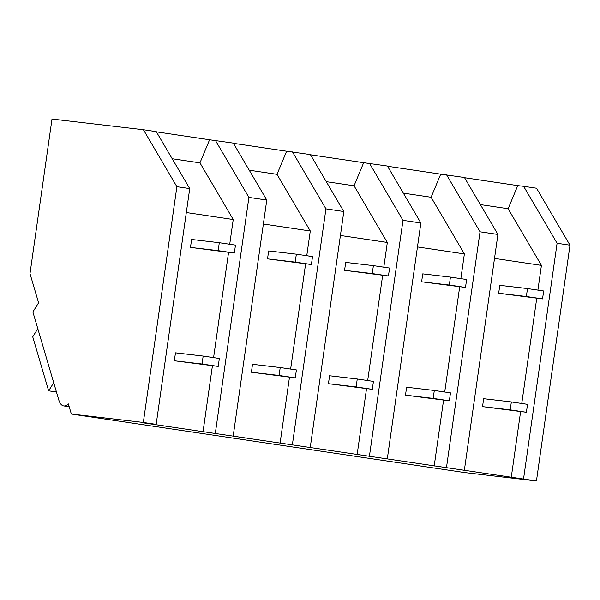 <?xml version="1.0" encoding="UTF-8"?>
<svg xmlns="http://www.w3.org/2000/svg" width="600" height="600" viewBox="0 0 600 600"><rect width="100%" height="100%" fill="white"/><g stroke="black" fill="none" stroke-linecap="round" stroke-linejoin="round"><path stroke-width="0.9" d="M570 245.19L557.085 243.263L523.627 186.315L536.55 188.235L570 245.19L536.445 480.96L464.46 472.537L71.347 414.037L68.363 403.912A18.322 8.258 98.5 0 1 63.72 405.923A18.322 8.258 98.5 0 1 58.793 399.945L32.88 311.94L38.595 302.827L30 273.63L52.005 119.04L143.43 129.735L176.887 186.69L143.333 422.46L71.347 414.037M557.085 243.263L523.53 479.04L143.865 422.933L156.172 424.373L143.333 422.46M536.445 480.96L523.53 479.04M156.172 424.373L189.727 188.602L156.278 131.648L143.43 129.735M156.398 131.85L209.58 139.77L199.958 162.87L233.235 219.525L229.718 244.252M215.445 140.453L248.903 197.407L266.775 200.062L233.325 143.115L209.58 139.77M233.445 143.317L286.62 151.23L277.005 174.337L310.282 230.993L306.765 255.72M310.267 447.3L343.822 211.53L310.373 154.583L286.62 151.23M310.493 154.785L363.668 162.697L354.053 185.805L387.33 242.46L383.812 267.188M387.315 458.768L420.87 222.998L387.42 166.042L363.668 162.697M387.54 166.252L440.715 174.165L431.1 197.265L464.377 253.92L460.853 278.655M464.362 470.235L497.918 234.458L464.46 177.51L440.715 174.165M464.58 177.712L517.763 185.625L508.14 208.733L541.425 265.388L537.9 290.115M523.627 186.315L517.763 185.625M536.745 298.23L521.768 403.478M520.612 411.592L511.222 477.6M497.918 234.458L480.037 231.803L446.482 467.572M494.505 258.405L541.425 265.388M480.375 204.6L508.14 208.733M480.037 231.803L446.588 174.847M228.562 252.375L213.585 357.615M212.43 365.737L203.04 431.737M248.903 197.407L215.347 433.178M172.192 158.738L199.958 162.87M186.322 212.542L233.235 219.525M266.775 200.062L233.22 435.832M189.727 188.602L176.887 186.69M459.697 286.77L444.72 392.018M443.565 400.132L434.175 466.132M403.327 193.132L431.1 197.265M417.457 246.938L464.377 253.92M420.87 222.998L402.99 220.335L369.54 163.387M402.99 220.335L369.435 456.105M382.657 275.303L367.68 380.55M366.525 388.665L357.127 454.665M326.28 181.672L354.053 185.805M340.418 235.478L387.33 242.46M343.822 211.53L325.942 208.868L292.493 151.92M325.942 208.868L292.388 444.638M305.61 263.835L290.632 369.082M289.478 377.197L280.08 443.197M249.24 170.205L277.005 174.337M263.37 224.01L310.282 230.993M53.722 382.733L48.637 390.832L32.73 336.817L37.815 328.718M48.637 390.832L56.453 392.002M542.535 298.913L543.668 290.978L527.482 288.57L526.357 296.505L542.535 298.913L498.668 293.265L499.793 285.33L527.482 288.57M526.357 296.505L498.668 293.265M465.487 287.445L466.62 279.51L450.442 277.103L449.31 285.038L465.487 287.445L421.62 281.798L422.745 273.862L450.442 277.103M449.31 285.038L421.62 281.798M388.44 275.978L389.572 268.043L373.395 265.635L372.263 273.57L388.44 275.978L344.572 270.33L345.705 262.395L373.395 265.635M372.263 273.57L344.572 270.33M311.4 264.517L312.525 256.582L296.347 254.175L295.222 262.11L311.4 264.517L267.525 258.87L268.657 250.935L296.347 254.175M295.222 262.11L267.525 258.87M234.353 253.05L235.478 245.115L219.3 242.708L218.175 250.642L234.353 253.05L190.477 247.403L191.61 239.468L219.3 242.708M218.175 250.642L190.477 247.403M526.403 412.275L527.528 404.34L511.35 401.933L510.225 409.868L526.403 412.275L482.528 406.627L483.66 398.692L511.35 401.933M510.225 409.868L482.528 406.627M449.355 400.808L450.487 392.873L434.31 390.465L433.178 398.4L449.355 400.808L405.487 395.16L406.612 387.225L434.31 390.465M433.178 398.4L405.487 395.16M372.308 389.34L373.44 381.405L357.263 378.998L356.13 386.933L372.308 389.34L328.44 383.692L329.565 375.757L357.263 378.998M356.13 386.933L328.44 383.692M295.26 377.88L296.392 369.938L280.215 367.538L279.082 375.472L295.26 377.88L251.392 372.233L252.525 364.298L280.215 367.538M279.082 375.472L251.392 372.233M218.22 366.413L219.345 358.478L203.167 356.07L202.042 364.005L218.22 366.413L174.345 360.765L175.477 352.83L203.167 356.07M202.042 364.005L174.345 360.765M63.72 405.923L69.195 406.732"/></g></svg>
